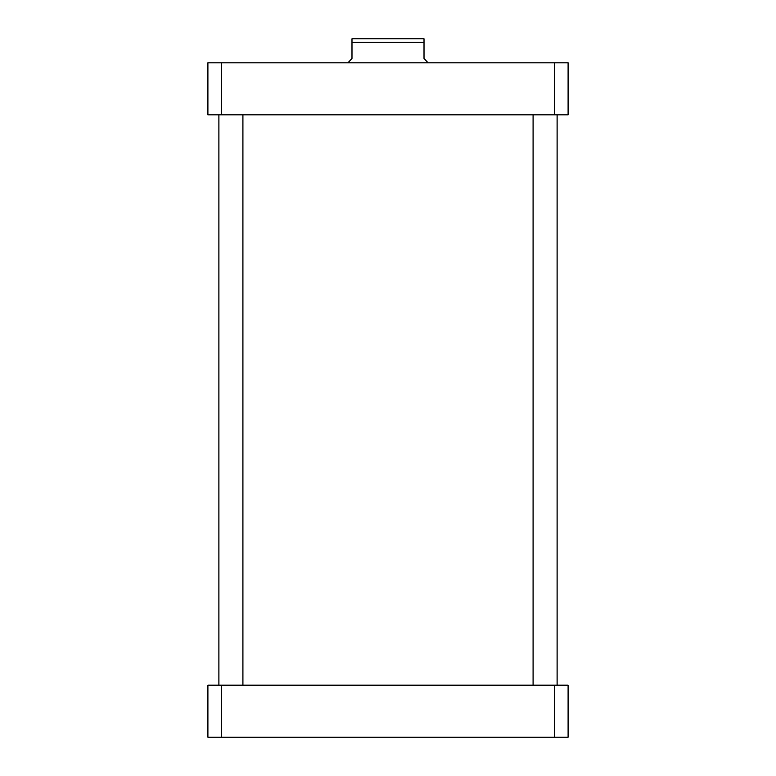 <?xml version="1.0" encoding="UTF-8"?>
<svg xmlns="http://www.w3.org/2000/svg" width="776" height="776" viewBox="0 0 776 776"><rect width="100%" height="100%" fill="white"/><g stroke="black" fill="none" stroke-linecap="round" stroke-linejoin="round"><path stroke-width="1.16" d="M568.1 728.14L568.1 698.225M568.1 101.782L568.1 71.867M428.022 62.817L424.016 58.413L424.016 38.8L424.016 42.399L351.984 42.399L351.984 58.413L347.978 62.817M367.737 38.8L351.984 38.8L351.984 42.399L351.984 38.8L424.016 38.8M242.917 685.169L242.917 114.848M557.1 685.169L557.1 114.848M207.9 62.817L568.1 62.817L568.1 114.848L207.9 114.848L207.9 62.817M221.694 114.848L221.694 62.817M554.307 114.848L554.307 62.817M207.9 737.2L568.1 737.2L568.1 685.169L207.9 685.169L207.9 737.2M221.694 685.169L221.694 737.2M554.307 685.169L554.307 737.2M218.9 685.169L218.9 114.848M533.083 685.169L533.083 114.848"/></g></svg>
